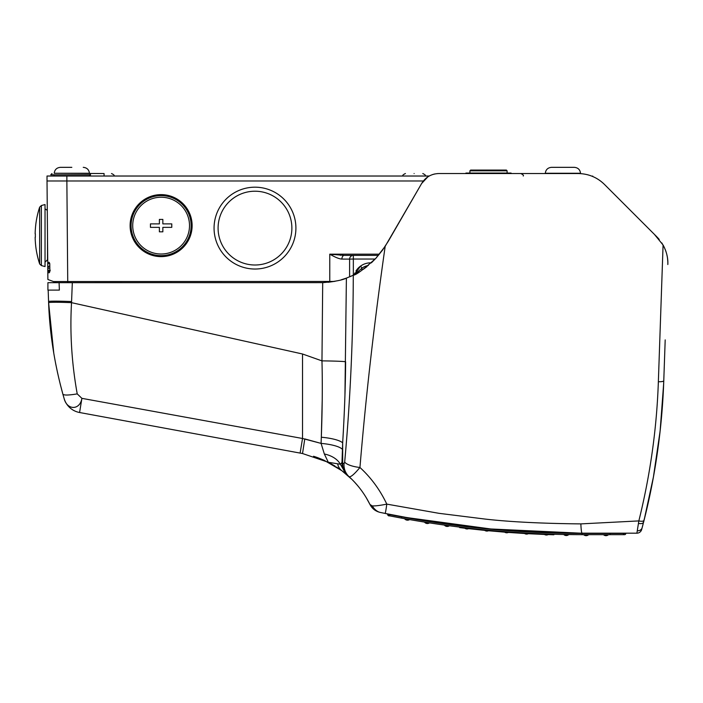 <?xml version="1.0" encoding="UTF-8"?>
<svg xmlns="http://www.w3.org/2000/svg" width="703" height="703" viewBox="0 0 703 703"><rect width="100%" height="100%" fill="white"/><g stroke="black" fill="none" stroke-linecap="round" stroke-linejoin="round"><path stroke-width="1.05" d="M591.513 176.022L592.682 176.488L592.682 176.022M430.544 175.363L429.234 176.022L47.022 176.022L47.022 180.979L47.022 176.022M115.125 176.022L114.044 176.022M112.498 176.022L111.294 176.022M47.795 269.767L47.804 271.007M45.036 262.21L47.514 259.732L47.514 237.825L47.734 262.342L47.022 180.979L66.864 180.979L66.864 176.022M45.036 208.888L47.277 210.302L47.022 180.979L47.734 262.342L49.201 262.36L49.764 263.607L49.869 271.472L49.324 272.72L47.822 272.738L47.813 271.499L49.447 271.481M47.813 271.499L47.734 262.342M47.822 272.738L47.883 279.504L53.226 281.446L47.883 279.504L47.822 272.738L49.324 272.72M377.054 255.391L357.054 255.391A3.717 3.717 0 0 1 357.054 255.391L357.054 255.391A3.717 3.717 0 0 1 357.054 255.391M379.418 254.161L329.769 254.161C335.331 257.368 339.373 259.012 341.904 259.082A3.717 2.276 90 0 1 344.18 255.391L345.656 255.391M349.092 255.391L351.579 255.391M353.337 275.181L353.337 259.047L349.611 259.108L349.611 276.859L349.611 259.108L341.904 259.082L349.611 259.108A3.717 3.717 0 0 1 353.337 255.391L375.525 255.391M334.259 281.446L53.498 281.551M56.592 282.676L53.226 281.446M378.399 255.391L372.581 255.391M90.423 176.022L90.221 173.544L89.448 173.263L54.201 173.263C54.693 169.643 56.758 167.674 60.396 167.34L71.829 167.34M104.07 176.022L104.07 173.544C113.658 173.544 113.658 173.544 104.07 173.544L54.201 173.263C54.693 169.643 56.758 167.674 60.396 167.34M90.599 174.783L50.739 174.783L51.987 173.544L50.739 174.783M352.528 255.479A3.717 3.717 0 0 0 349.611 259.108A3.717 3.717 0 0 1 353.337 255.391L352.528 255.479A3.717 3.717 0 0 1 353.337 255.391L353.337 259.047L375.174 259.047M343.24 255.374L344.18 255.391A3.717 2.276 90 0 0 343.82 255.435M414.102 173.544C402.907 173.544 402.907 173.544 414.102 173.544C425.297 173.544 425.297 173.544 414.102 173.544M551.486 167.34C547.848 167.674 545.783 169.643 545.291 173.263L580.546 173.263C580.054 169.643 577.989 167.674 574.351 167.34L551.486 167.34C547.848 167.674 545.783 169.643 545.291 173.263L545.282 173.544M45.036 204.547L45.036 266.551L41.363 265.567L41.363 205.531L45.036 204.547M39.649 263.941L39.649 207.157A91.241 91.241 0 0 0 35.739 224.881L35.756 224.881A91.223 91.223 0 0 0 35.15 233.809L35.343 233.809A91.03 91.03 0 0 0 35.343 237.28L35.15 237.28A91.223 91.223 0 0 0 35.756 246.217L35.739 246.217A91.241 91.241 0 0 0 39.649 263.941L41.363 265.567M161.119 256.63A31.002 31.002 0 0 1 130.108 225.628A31.002 31.002 0 0 1 161.119 194.626A31.002 31.002 0 0 1 192.121 225.628A31.002 31.002 0 0 1 161.119 256.63M161.119 219.424L162.85 219.424L162.85 223.888L171.778 223.888L171.778 227.359L162.85 227.359L162.85 231.823L159.379 231.823L159.379 227.359L150.451 227.359L150.451 223.888L159.379 223.888L159.379 219.424L161.119 219.424M469.912 170.811L470.65 170.064L506.371 170.064L507.109 170.811L469.912 170.811L469.912 173.043M465.94 173.544L465.94 173.043L511.081 173.043L511.081 173.544M368.337 265.497A14.877 14.877 0 0 0 362.019 268.107L360.569 266.086A17.364 17.364 0 0 1 371.36 262.843A17.364 17.364 0 0 0 355.946 271.033A17.364 17.364 0 0 1 360.569 266.086L354.215 274.741A17.364 17.364 0 0 1 354.892 273.001A17.364 17.364 0 0 0 354.215 274.741M361.773 270.365L362.019 268.107L354.637 274.53M59.096 282.676L47.909 282.676L47.909 290.111L59.368 290.111L59.096 282.676L72.321 282.676L71.574 301.552A23.252 0.949 -177.6 0 0 48.569 301.552L48.612 302.738C49.658 332.888 54.421 363.372 62.883 394.19L60.186 383.97M587.225 174.66L587.594 174.757C594.079 176.497 599.703 179.722 604.466 184.441L656.954 236.929L604.466 184.441C597.163 177.332 588.393 173.703 578.156 173.544L438.848 173.544C431.343 173.799 425.614 177.103 421.659 183.465L385.191 246.278C374.374 321.675 365.955 395.42 359.945 467.486C371.131 477.732 380.077 489.947 386.791 504.121L438.962 513.322L485.597 519.13C510.325 521.916 542.083 523.507 580.854 523.893L638.842 520.914C650.266 474.815 656.778 428.417 658.36 381.711L663.078 245.004L654.423 234.398M657.428 237.403L659.238 239.433M437.222 173.606L438.848 173.544L437.222 173.606M434.876 173.94L432.336 174.643M427.837 176.875L421.659 183.465L388.302 241.243L382.494 250.171L376 258.15C363.644 269.407 356.07 275.093 353.284 275.207C353.099 338.697 350.235 400.991 344.681 462.091A17.364 5.519 -174.8 0 0 359.945 467.486C354.25 474.314 350.63 477.381 349.066 476.669L342.475 471.177M348.662 476.309L349.066 476.669C357.66 484.525 364.62 493.787 369.954 504.455C372.151 508.682 375.587 511.345 380.261 512.434L389.585 514.324M346.052 474.033L340.349 464.244L328.292 462.266L302.518 453.532L79.58 412.512A19.842 19.842 0 0 1 64.122 398.539L62.883 394.19C63.929 395.402 68.709 395.297 77.225 393.891C71.706 363.187 69.808 332.783 71.53 302.668L302.518 353.996L321.965 360.876C322.563 383.302 322.343 408.751 321.324 437.231L322.229 399.603M346.271 474.217L350.525 478.031M354.514 482.082L357.555 485.518M358.671 486.863L360.059 488.62M358.864 487.1L356.175 483.91M351.913 479.393L341.825 470.685L324.039 460.237M342.018 470.825L336.702 467.117M582.11 533.182L538.41 532.215C494.464 530.282 450.79 525.431 407.389 517.672L385.112 513.427A14.719 0.624 96.7 0 0 386.791 504.121C380.007 505.492 375.156 506.081 372.239 505.896L369.954 504.455C372.151 508.682 375.587 511.345 380.261 512.434L385.112 513.427C396.061 515.817 413.707 518.902 438.057 522.672L485.386 528.454C510.501 531.231 542.734 532.804 582.093 533.182L636.892 533.182L638.842 520.914A4.956 1.898 14.1 0 0 644.071 520.264C655.6 474.068 662.164 427.565 663.773 380.754L665.196 339.901M396.167 515.598L400.174 516.362M455.781 525.106L459.323 525.554M512.874 530.765L516.925 531.037M405.139 517.267L453.004 524.746M470.421 526.872L483.172 528.234M500.756 529.842L502.504 529.983M538.85 532.233L559.843 532.927M398.794 516.099L394.796 515.343M389.708 514.35L387.661 514.192A1.239 1.239 0 0 0 388.627 515.65A1.239 1.239 0 0 0 390.086 514.675M580.66 533.182L490.782 528.972L401.615 516.881C461.273 527.9 521.433 533.419 582.093 533.428L625.811 533.428A1.239 1.239 0 0 1 624.572 534.667A1.239 1.239 0 0 0 625.811 533.428M610.028 533.182L585.344 533.182M625.811 533.182L609.475 533.182L625.811 533.182M580.854 523.893C581.117 529.79 581.53 532.883 582.093 533.182L610.16 533.182M589.632 533.182L602.462 533.182L589.632 533.182A3.717 3.717 0 0 1 589.536 533.428A3.717 3.717 0 0 0 589.632 533.182M432.811 174.485L434.375 174.054M316.306 457.17L324.435 460.412M329.364 462.829L341.825 470.685A4.956 1.459 -53.3 0 1 341.816 470.676M321.974 361.131L321.965 360.876A24.798 0.87 -179.5 0 1 345.612 361.737C345.489 385.56 344.505 412.599 342.669 442.855A24.798 5.8 -176.3 0 0 321.324 437.231L321.078 443.4L304.794 438.918L302.518 453.532L86.9 413.856M316.658 457.293L313.547 456.265M334.962 466.027L329.549 462.925M323.275 459.894L317.343 457.53M604.466 184.441L609.062 189.037M371.421 262.79L376 258.15L385.191 246.278M641.69 529.491L645.38 514.939M645.169 515.817L643.254 522.804M302.518 353.996L302.518 438.487L321.078 443.4L324.347 453.997L328.292 462.266L341.825 470.685A17.364 13.287 -53.3 0 1 337.712 464.191M300.119 453.092L302.518 438.487L253.177 429.507M244.908 428.004L186.655 417.406M185.223 417.151L179.95 416.194M178.993 416.018L176.602 415.578M175.882 415.447L173.246 414.972M172.525 414.84L169.889 414.357M169.177 414.234L166.532 413.751M165.091 413.487L81.9 398.346L77.225 393.891M53.788 353.328L48.612 302.738L48.173 290.111L59.368 290.111M354.707 274.495L356.219 273.695M357.142 273.186L359.259 271.956M68.586 282.676L59.298 282.676M353.284 275.207L346.394 278.124C342.554 280.093 334.654 281.604 322.703 282.65L72.321 282.676M302.518 438.487L81.9 398.346C79.993 410.341 67.084 410.482 64.122 398.539L62.883 394.19M57.769 373.741L55.642 363.53M372.239 505.896A12.013 7.689 62.4 0 0 380.261 512.434M363.284 269.346L367.063 266.534M324.347 453.997A24.798 16.644 180 0 1 340.349 464.244L341.983 462.469L342.458 449.41A24.798 6.195 -176.6 0 0 321.078 443.4M347.686 475.43L347.932 475.65A17.364 16.345 -48.5 0 1 342.669 462.653L342.669 442.855L342.168 457.574M344.681 462.091L344.013 463.857L341.983 462.469C342.018 467.671 343.943 472.012 347.757 475.5M339.118 447.222A24.798 6.195 3.4 0 1 342.458 449.41M342.669 442.855L343.336 431.747M344.945 394.954L346.394 278.124M328.029 282.316L335.129 281.279M341.157 279.829L346.658 278.028M350.164 276.631L351.465 276.059M667.841 262.14L667.85 262.746M663.755 381.14L663.272 392.265M667.63 259.135L667.323 256.955M664.704 248.256L663.518 245.795M661.839 242.957L664.678 248.185M665.108 249.214L665.732 250.866M666.795 254.433L667.305 256.867M663.078 245.004C666.576 251.56 668.158 258.071 667.832 264.53M663.667 383.583L660.117 431.018L653.412 476.994M653.403 477.065L644.071 520.264C655.372 475.65 661.936 429.155 663.773 380.754A4.956 1.151 2 0 1 658.36 381.711M663.729 381.905L663.694 382.854M667.815 261.569L667.516 258.221M667.34 257.078L667.112 255.857M666.189 252.245L665.723 250.83M582.093 533.182L636.892 533.182A4.956 4.956 12.9 0 0 641.681 529.491A4.956 4.956 0 0 1 636.892 533.182A4.956 4.956 0 0 0 641.681 529.491A4.956 4.956 12.9 0 1 636.892 533.182L627.647 533.182M643.096 524.148L642.867 525.018M623.333 533.428A1.239 1.239 0 0 0 624.572 534.667A1.239 1.239 0 0 1 623.333 533.428M456.59 525.211L472.223 527.074M511.837 530.686L527.013 531.653M538.577 532.224L559.966 532.936M401.808 516.661L385.112 513.427M582.251 533.428L582.62 533.182A3.717 3.717 0 0 0 582.717 533.428A3.717 3.717 0 0 1 582.62 533.182L582.796 533.182M397.415 515.835L399.664 516.266M399.717 516.274L397.503 515.853M391.817 515.018L393.003 515.246M394.049 515.448L395.455 515.721M399.067 516.406L400.886 516.74M388.838 515.694L388.636 515.65A1.239 1.239 0 0 1 388.583 515.642L388.548 515.633A1.239 1.239 0 0 1 388.074 515.387A1.239 1.239 0 0 0 388.434 515.598L387.722 514.904M47.945 270.444L50.291 270.286L48.894 271.367L47.909 270.154L48.894 271.367L47.909 270.154L47.909 268.3L49.825 268.071M48.155 270.892L49.869 271.569M49.746 265.901A2.478 2.478 0 0 0 47.909 268.3A2.478 2.478 0 0 1 49.746 265.901L49.799 266.129M524.561 533.498L508.374 532.426A3.717 3.717 0 0 1 504.657 532.145A3.717 3.717 0 0 0 508.374 532.426L524.561 533.498A3.717 3.717 0 0 0 528.278 533.709L544.465 534.456A3.717 3.717 0 0 0 548.191 534.588L553.885 534.763L548.191 534.588M504.025 531.6A3.717 3.717 0 0 0 509.077 531.978A3.717 3.717 0 0 1 504.025 531.6A3.717 3.717 0 0 0 509.077 531.978M484.13 529.825A3.717 3.717 0 0 0 489.183 530.317A3.717 3.717 0 0 1 484.13 529.825M484.745 530.387L468.567 528.656A3.717 3.717 0 0 1 464.841 528.225A3.717 3.717 0 0 0 468.567 528.656A3.717 3.717 0 0 1 464.841 528.225L459.63 527.593L459.63 527.092M464.235 527.654A3.717 3.717 0 0 0 469.288 528.243A3.717 3.717 0 0 1 464.235 527.654M444.34 525.071A3.717 3.717 0 0 0 449.384 525.765A3.717 3.717 0 0 1 444.34 525.071M523.92 532.962A3.717 3.717 0 0 0 528.981 533.243A3.717 3.717 0 0 1 523.92 532.962A3.717 3.717 0 0 0 528.981 533.243M543.814 533.928A3.717 3.717 0 0 0 548.876 534.113A3.717 3.717 0 0 1 543.814 533.928M563.709 534.5A3.717 3.717 0 0 0 568.771 534.579A3.717 3.717 0 0 1 563.709 534.5A3.717 3.717 0 0 0 568.771 534.579A3.717 3.717 0 0 1 563.709 534.5A3.717 3.717 0 0 0 568.771 534.579A3.717 3.717 0 0 1 563.709 534.5M583.595 534.667A3.717 3.717 0 0 0 588.657 534.667A3.717 3.717 0 0 1 583.595 534.667M603.438 534.667A3.717 3.717 0 0 0 608.499 534.667A3.717 3.717 0 0 1 603.438 534.667A3.717 3.717 0 0 0 608.499 534.667M424.454 522.083A3.717 3.717 0 0 0 429.489 522.874M404.559 518.682A3.717 3.717 0 0 0 409.585 519.579M507.689 530.387L524.675 531.521M525.949 531.591L532.329 531.934M535.414 532.083L537.408 532.171M544.465 534.456L528.278 533.709M463.523 526.072L462.679 525.967M508.374 532.426A3.717 3.717 0 0 1 504.657 532.145L488.471 530.747M254.987 269.029A40.923 40.923 0 0 1 214.064 228.106A40.923 40.923 0 0 1 254.987 187.183A40.923 40.923 0 0 1 295.91 228.106A40.923 40.923 0 0 1 254.987 269.029M254.987 265.005A36.899 36.899 0 0 0 291.877 228.106A36.899 36.899 0 0 0 254.987 191.216A36.899 36.899 0 0 0 218.088 228.106A36.899 36.899 0 0 0 254.987 265.005M423.355 180.979L66.864 180.979L67.743 282.676M47.742 263.581L49.764 263.607M329.769 282.123L329.769 254.161L344.18 255.391L353.328 255.391M332.501 254.468L333.802 254.618M340.208 255.224L340.77 255.259M116.452 176.022L115.837 176.022M161.119 195.61A30.018 30.018 0 0 1 191.137 225.628A30.018 30.018 0 0 1 161.119 255.646A30.018 30.018 0 0 1 131.092 225.628A30.018 30.018 0 0 1 161.119 195.61M161.119 197.235A28.392 28.392 0 0 1 189.511 225.628A28.392 28.392 0 0 1 161.119 254.02A28.392 28.392 0 0 1 132.718 225.628A28.392 28.392 0 0 1 161.119 197.235M71.574 301.552L71.53 302.668A23.155 1.063 -177.5 0 0 48.612 302.738M322.703 282.65L321.965 360.876M79.58 412.512L81.9 398.346M349.066 476.669A17.364 16.318 -47.6 0 1 344.013 463.857M637.305 530.756A4.956 4.306 14.8 0 0 642.164 527.698A4.956 4.306 14.8 0 0 642.164 527.689L643.148 523.928M638.473 523.401C641.294 523.928 642.999 523.533 643.588 522.206L644.071 520.264M401.615 516.881L387.661 514.192C387.828 515.519 388.487 516.072 389.629 515.853L401.466 518.111L401.615 516.881M401.308 518.085L401.466 518.111C461.194 529.139 521.433 534.658 582.172 534.667L582.093 533.428M582.172 534.667L610.081 534.667L610.002 533.428M390.56 514.772L396.58 515.932M523.234 176.022C523.867 175.416 523.041 174.59 520.756 173.544C523.041 174.59 523.867 175.416 523.234 176.022M115.749 176.022L113.693 176.022M112.656 176.022L111.979 176.022M113.991 176.022C114.624 175.416 113.789 174.59 111.513 173.544C113.789 174.59 114.624 175.416 113.991 176.022M348.187 255.391L349.567 255.391M352.3 255.391L353.31 255.391M425.262 176.022C425.895 175.416 425.069 174.59 422.784 173.544M402.942 176.022C402.309 175.416 403.135 174.59 405.42 173.544M574.351 167.34C577.989 167.674 580.054 169.643 580.546 173.263L580.555 173.544M54.131 174.783L54.078 176.022L54.131 174.783M89.518 174.783L89.571 176.022L89.518 174.783M89.448 173.263C88.956 169.643 86.891 167.674 83.253 167.34C86.891 167.674 88.956 169.643 89.448 173.263L89.466 173.544M39.649 207.157L41.363 205.531M507.109 170.811L507.109 173.043M366.79 498.585L366.21 497.61M369.954 504.455L366.114 497.46M347.923 475.65L350.762 478.268M352.238 479.71L354.628 482.205M341.825 470.685L349.663 477.232M354.154 481.696L355.999 483.717M357.748 485.747L359.945 488.471M360.56 489.27L361.36 490.351M615.837 533.182L602.691 533.182M345.595 473.655L346.087 474.059M643.078 524.21L642.217 527.478M610.081 534.667L624.572 534.667M398.786 517.61L396.729 517.223M395.2 516.933L393.416 516.591M391.07 516.134L390.464 516.011M390.279 515.976L389.075 515.738M553.885 534.763L553.885 534.271"/></g></svg>
